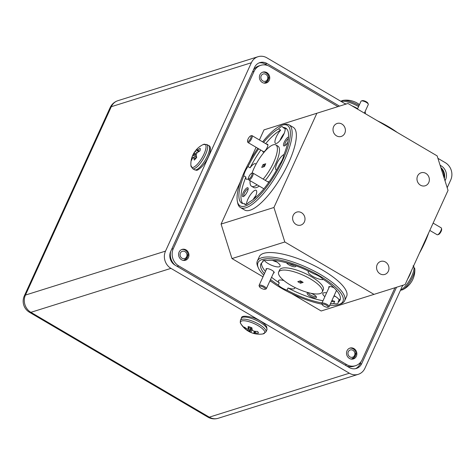 <?xml version="1.0" encoding="UTF-8"?>
<svg xmlns="http://www.w3.org/2000/svg" width="475" height="475" viewBox="0 0 475 475"><rect width="100%" height="100%" fill="white"/><g stroke="black" fill="none" stroke-linecap="round" stroke-linejoin="round"><path stroke-width="0.71" d="M251.043 137.269A3.2 0.98 -59.6 0 0 250.61 135.921A3.2 0.98 -59.6 0 0 247.647 140.113A3.2 0.98 -59.6 0 0 247.54 141.14A3.2 0.98 -59.6 0 0 249.143 140.648A3.2 0.98 -59.6 0 0 251.043 137.269M250.61 135.921L251.578 135.613A3.996 1.229 120.4 0 1 252.029 135.63A3.996 1.229 120.4 0 1 252.124 137.299A3.996 1.229 120.4 0 1 250.123 141.075A3.996 1.229 120.4 0 1 247.98 142.524A3.996 1.229 120.4 0 1 247.748 142.138L247.54 141.14M441.459 228.249L441.661 229.247A3.2 0.98 120.4 0 1 440.61 232.346A3.2 0.98 120.4 0 1 438.597 234.466L437.623 234.769A3.996 1.229 -59.6 0 0 440.141 232.127A3.996 1.229 -59.6 0 0 441.459 228.249A3.996 1.229 -59.6 0 0 441.222 227.863L433.129 223.107M429.792 230.417L437.172 234.757A3.996 1.229 -59.6 0 0 437.623 234.769M361.38 100.955L362.348 100.647A3.2 0.98 24.5 0 1 367.181 102.38A3.2 0.98 24.5 0 1 367.864 103.158L368.267 104.096A3.996 1.223 -155.5 0 0 367.418 103.123A3.996 1.223 -155.5 0 0 361.38 100.955A3.996 1.223 -155.5 0 0 361.024 101.222L357.455 109.06M364.384 113.133L368.297 104.542A3.996 1.223 -155.5 0 0 368.267 104.096M180.399 253.068A3.806 3.432 72.6 0 0 181.996 258.204A3.806 3.432 72.6 0 0 186.633 256.761A3.806 3.432 72.6 0 0 185.03 251.625A3.806 3.432 72.6 0 0 180.399 253.068M183.469 260.437L186.877 258.252A5.083 4.584 72.6 0 0 187.31 257.498A5.083 4.584 72.6 0 0 187.72 254.576L188.153 255.467A5.694 5.13 72.6 0 0 185.214 250.153A5.694 5.13 72.6 0 0 181.676 249.547M348.306 351.743A3.806 3.432 72.6 0 0 349.909 356.879A3.806 3.432 72.6 0 0 354.546 355.437A3.806 3.432 72.6 0 0 352.943 350.301A3.806 3.432 72.6 0 0 348.306 351.743M351.381 359.112L354.789 356.927A5.083 4.584 72.6 0 0 355.223 356.173A5.083 4.584 72.6 0 0 355.633 353.252L356.06 354.142A5.694 5.13 72.6 0 0 353.127 348.828A5.694 5.13 72.6 0 0 349.588 348.223M261.191 75.774A3.806 3.432 72.6 0 0 262.794 80.91A3.806 3.432 72.6 0 0 267.431 79.468A3.806 3.432 72.6 0 0 265.828 74.332A3.806 3.432 72.6 0 0 261.191 75.774M264.266 83.143L267.674 80.958A5.083 4.584 72.6 0 0 268.108 80.21A5.083 4.584 72.6 0 0 268.517 77.282L268.945 78.173A5.694 5.13 72.6 0 0 266.012 72.865A5.694 5.13 72.6 0 0 262.473 72.253M352.86 359.07L353.578 358.678L356.06 354.142M349.44 358.435A5.694 5.13 72.6 0 0 353.394 358.94A5.694 5.13 72.6 0 0 356.862 354.16A5.694 5.13 72.6 0 0 353.934 348.579A5.694 5.13 72.6 0 0 349.986 348.074A5.694 5.13 72.6 0 0 346.518 352.854A5.694 5.13 72.6 0 0 349.44 358.435M265.745 83.101L266.463 82.709L268.945 78.173M262.325 82.472A5.694 5.13 72.6 0 0 266.279 82.971A5.694 5.13 72.6 0 0 269.747 78.191A5.694 5.13 72.6 0 0 266.819 72.61A5.694 5.13 72.6 0 0 262.871 72.111A5.694 5.13 72.6 0 0 259.397 76.885A5.694 5.13 72.6 0 0 262.325 82.472M184.947 260.395L185.666 260.003L188.153 255.467M181.533 259.76A5.694 5.13 72.6 0 0 185.482 260.258A5.694 5.13 72.6 0 0 188.955 255.485A5.694 5.13 72.6 0 0 186.028 249.898A5.694 5.13 72.6 0 0 182.073 249.399A5.694 5.13 72.6 0 0 178.606 254.178A5.694 5.13 72.6 0 0 181.533 259.76M283.658 124.682A47.963 14.713 120.4 0 1 283.682 124.676A47.963 14.713 120.4 0 1 283.706 124.664A47.963 14.713 120.4 0 1 289.067 124.872A47.963 14.713 120.4 0 1 281.242 166.844A47.963 14.713 120.4 0 1 245.836 207.771A47.963 14.713 120.4 0 1 240.469 207.569A47.963 14.713 120.4 0 1 237.678 202.956L237.352 201.358A46.681 14.321 -59.6 0 0 245.29 206.043A46.681 14.321 -59.6 0 0 283.011 159.547A46.681 14.321 -59.6 0 0 282.15 125.157A46.681 14.321 -59.6 0 0 282.126 125.163A46.681 14.321 -59.6 0 0 262.639 141.871M240.469 207.569L244.667 210.033A47.963 14.713 -59.6 0 0 250.034 210.235A47.963 14.713 -59.6 0 0 285.439 169.314A47.963 14.713 -59.6 0 0 293.265 127.336L289.067 124.872M329.751 305.241A46.681 14.268 -155.5 0 0 338.776 304.534A46.681 14.268 -155.5 0 0 338.8 304.528A46.681 14.268 -155.5 0 0 319.74 275.957A46.681 14.268 -155.5 0 0 262.17 259.516A46.681 14.268 -155.5 0 0 258.341 267.858L257.693 266.362A47.963 14.66 24.5 0 1 257.337 261.03A47.963 14.66 24.5 0 1 261.624 257.788A47.963 14.66 24.5 0 1 314.106 271.005A47.963 14.66 24.5 0 1 344.618 300.806A47.963 14.66 24.5 0 1 340.355 304.036A47.963 14.66 24.5 0 1 340.332 304.042M344.618 300.806L346.637 296.37A47.963 14.66 -155.5 0 0 316.124 266.57A47.963 14.66 -155.5 0 0 263.643 253.359A47.963 14.66 -155.5 0 0 259.356 256.595L257.337 261.03M322.293 291.971L323.303 289.756A23.982 7.333 -155.5 0 0 308.043 274.853A23.982 7.333 -155.5 0 0 281.806 268.244A23.982 7.333 -155.5 0 0 279.662 269.865L278.653 272.08A23.982 7.333 -155.5 0 0 293.912 286.983A23.982 7.333 -155.5 0 0 320.15 293.586A23.982 7.333 -155.5 0 0 322.293 291.971A23.982 7.333 -155.5 0 0 307.034 277.067A23.982 7.333 -155.5 0 0 280.796 270.459A23.982 7.333 -155.5 0 0 278.653 272.08M250.099 180.696A23.982 7.357 -59.6 0 0 251.572 186.277L253.668 187.506A23.982 7.357 -59.6 0 0 256.352 187.613A23.982 7.357 -59.6 0 0 259.267 186.081M263.186 179.111A23.982 7.357 -59.6 0 0 275.868 144.928A23.982 7.357 -59.6 0 0 273.19 144.822A23.982 7.357 -59.6 0 0 251.946 173.268M251.572 186.277A23.982 7.357 -59.6 0 0 254.25 186.378A23.982 7.357 -59.6 0 0 257.165 184.846M254.529 198.425A8.954 2.749 -59.6 0 0 256.156 190.279A8.954 2.749 -59.6 0 0 255.152 190.243A8.954 2.749 -59.6 0 0 249.553 196.104A8.954 2.749 -59.6 0 0 246.501 204.303M248.496 178.695A8.954 2.749 -59.6 0 1 247.422 179.253A8.954 2.749 -59.6 0 1 246.418 179.217A8.954 2.749 -59.6 0 1 245.878 177.056L243.776 175.827A43.486 13.342 -59.6 0 0 241.692 203.092A43.486 13.342 -59.6 0 0 244.477 203.68A8.954 2.749 -59.6 0 0 244.981 204.482A8.954 2.749 -59.6 0 0 245.985 204.523A8.954 2.749 -59.6 0 0 248.888 202.297A43.486 13.342 -59.6 0 0 279.448 164.635A8.954 2.749 -59.6 0 0 283.664 155.378A43.486 13.342 -59.6 0 0 285.754 128.113A43.486 13.342 -59.6 0 0 282.969 127.52A8.954 2.749 -59.6 0 0 282.459 126.718A8.954 2.749 -59.6 0 0 281.461 126.683A8.954 2.749 -59.6 0 0 278.552 128.903A43.486 13.342 -59.6 0 0 263.583 142.423M282.969 127.52L285.065 128.755A8.954 2.749 -59.6 0 1 282.423 137.008A8.954 2.749 -59.6 0 1 276.486 143.426A8.954 2.749 -59.6 0 1 275.488 143.391A8.954 2.749 -59.6 0 1 275.821 138.023A8.954 2.749 -59.6 0 1 280.654 130.138L278.552 128.903M255.948 164.409A8.954 2.749 -59.6 0 0 255.491 163.78A8.954 2.749 -59.6 0 0 254.487 163.744A8.954 2.749 -59.6 0 0 250.093 167.806L247.998 166.571A8.954 2.749 -59.6 0 0 243.776 175.827M330.44 303.739A43.486 13.294 -155.5 0 0 333.676 303.525A8.954 2.737 -155.5 0 0 337.333 303.685A8.954 2.737 -155.5 0 0 338.135 303.086A8.954 2.737 -155.5 0 0 338.093 302.142L339.103 299.927A8.954 2.737 -155.5 0 0 334.115 295.664M326.61 292.855A8.954 2.737 -155.5 0 0 323.653 292.837A8.954 2.737 -155.5 0 0 322.852 293.443A8.954 2.737 -155.5 0 0 324.876 296.661M338.093 302.142A43.486 13.294 -155.5 0 0 340.041 300.058A43.486 13.294 -155.5 0 0 322.691 279.003A8.954 2.737 -155.5 0 0 313.922 273.855A43.486 13.294 -155.5 0 0 267.271 260.52A8.954 2.737 -155.5 0 0 263.613 260.365A8.954 2.737 -155.5 0 0 262.812 260.965A8.954 2.737 -155.5 0 0 262.853 261.909A43.486 13.294 -155.5 0 0 260.906 263.993A43.486 13.294 -155.5 0 0 264.427 273.653M264.165 260.247A8.954 2.737 -155.5 0 0 271.373 265.192A8.954 2.737 -155.5 0 0 279.312 266.778A8.954 2.737 -155.5 0 0 280.113 266.178A8.954 2.737 -155.5 0 0 274.14 260.472M270.554 279.49A43.486 13.294 -155.5 0 0 278.255 285.048A8.954 2.737 -155.5 0 0 287.025 290.195L288.034 287.981A8.954 2.737 -155.5 0 0 293.966 288.788A8.954 2.737 -155.5 0 0 294.761 288.188A8.954 2.737 -155.5 0 0 294.785 287.428M283.89 280.559A8.954 2.737 -155.5 0 0 279.27 280.155A8.954 2.737 -155.5 0 0 278.469 280.761A8.954 2.737 -155.5 0 0 279.264 282.827L278.255 285.048M288.527 137.032A5.118 1.568 -59.6 0 0 288.396 137.067A5.118 1.568 -59.6 0 0 284.258 142.162A5.118 1.568 -59.6 0 0 284.353 145.932A5.118 1.568 -59.6 0 0 284.359 145.932A5.118 1.568 -59.6 0 0 287.814 142.144M248.158 189.086A4.127 1.265 -59.6 0 0 247.707 189.074A4.127 1.265 -59.6 0 0 244.672 192.571A4.127 1.265 -59.6 0 0 243.978 196.199M243.248 196.602L243.248 196.602A5.118 1.568 -59.6 0 0 246.62 192.963A5.118 1.568 -59.6 0 0 248.158 188.248A5.118 1.568 -59.6 0 0 247.285 187.738A5.118 1.568 -59.6 0 0 243.152 192.832A5.118 1.568 -59.6 0 0 243.248 196.602M286.573 262.829A5.118 1.562 -155.5 0 0 290.623 265.733A5.118 1.562 -155.5 0 0 295.319 266.712A5.118 1.562 -155.5 0 0 295.741 265.798A5.118 1.562 -155.5 0 0 295.705 265.727M308.471 292.82A4.127 1.259 -155.5 0 0 311.131 295.379A4.127 1.259 -155.5 0 0 315.62 296.501A4.127 1.259 -155.5 0 0 315.976 296.24M309.267 292.903A5.118 1.562 -155.5 0 0 307.646 292.903A5.118 1.562 -155.5 0 0 309.73 296.038A5.118 1.562 -155.5 0 0 316.041 297.837A5.118 1.562 -155.5 0 0 316.457 296.923A5.118 1.562 -155.5 0 0 310.448 293.182M262.794 151.228A4.477 1.372 -59.6 0 0 263.583 151.976L263.583 151.976A4.477 1.372 -59.6 0 0 266.534 148.794A4.477 1.372 -59.6 0 0 267.882 144.667A4.477 1.372 -59.6 0 0 267.116 144.216A4.477 1.372 -59.6 0 0 266.843 144.335M268.832 182.252A4.477 1.372 -59.6 0 0 268.814 182.145A4.477 1.372 -59.6 0 0 268.054 181.693A4.477 1.372 -59.6 0 0 267.781 181.812M273.481 273.06A4.477 1.366 -155.5 0 0 273.772 273A4.477 1.366 -155.5 0 0 274.14 272.199A4.477 1.366 -155.5 0 0 270.673 269.598A4.477 1.366 -155.5 0 0 266.428 268.684L266.428 268.684A4.477 1.366 -155.5 0 0 266.208 269.747M336.247 290.991A4.477 1.366 -155.5 0 0 336.537 290.932A4.477 1.366 -155.5 0 0 336.834 290.771M334.133 287.874A4.477 1.366 -155.5 0 0 329.193 286.615A4.477 1.366 -155.5 0 0 329.187 286.615A4.477 1.366 -155.5 0 0 328.973 287.678M257.824 148.307A46.681 14.321 -59.6 0 0 237.352 201.358M258.341 267.858A46.681 14.268 -155.5 0 0 263.744 275.156M270.032 280.63A46.681 14.268 -155.5 0 0 322.056 304.196M296.121 224.491A6.81 6.139 72.6 0 0 300.847 225.091A6.81 6.139 72.6 0 0 304.997 219.373A6.81 6.139 72.6 0 0 301.494 212.687A6.81 6.139 72.6 0 0 296.768 212.093A6.81 6.139 72.6 0 0 292.618 217.811A6.81 6.139 72.6 0 0 296.121 224.491M380.077 273.832A6.81 6.139 72.6 0 0 384.803 274.425A6.81 6.139 72.6 0 0 388.954 268.713A6.81 6.139 72.6 0 0 385.451 262.028A6.81 6.139 72.6 0 0 380.724 261.428A6.81 6.139 72.6 0 0 376.574 267.146A6.81 6.139 72.6 0 0 380.077 273.832M420.476 185.185A6.81 6.139 72.6 0 0 425.202 185.778A6.81 6.139 72.6 0 0 429.353 180.067A6.81 6.139 72.6 0 0 425.849 173.381A6.81 6.139 72.6 0 0 421.123 172.787A6.81 6.139 72.6 0 0 416.973 178.499A6.81 6.139 72.6 0 0 420.476 185.185M336.52 135.844A6.81 6.139 72.6 0 0 341.246 136.444A6.81 6.139 72.6 0 0 345.396 130.726A6.81 6.139 72.6 0 0 341.893 124.046A6.81 6.139 72.6 0 0 337.167 123.447A6.81 6.139 72.6 0 0 333.017 129.164A6.81 6.139 72.6 0 0 336.52 135.844M409.177 284.852A7.624 2.339 -59.6 0 0 409.575 284.406A7.624 2.339 -59.6 0 0 411.576 281.639A21.725 7.547 31.7 0 0 411.783 281.331A21.725 21.725 0 0 0 414.8 268.963A13.288 4.079 -59.6 0 0 414.74 268.434M254.653 333.688A7.624 2.328 24.5 0 1 254.125 333.563A7.624 2.328 24.5 0 1 252.807 333.177A7.624 2.328 24.5 0 1 250.848 332.429A21.725 7.523 -66.7 0 1 250.491 332.298A21.725 7.523 -66.7 0 1 249.82 331.865L249.743 331.811A21.66 14.375 -74.9 0 1 249.126 331.378L248.864 331.212A21.66 21.096 -143.1 0 1 247.926 330.642L247.778 330.553A21.725 19.98 145.8 0 1 245.189 328.795A7.624 2.328 24.5 0 1 244.524 327.857A7.624 2.328 24.5 0 1 244.393 327.091A21.725 18.822 -17.7 0 0 246.953 328.789L247.089 328.848A21.66 14.642 -40.7 0 0 247.867 329.074L248.039 329.05A21.66 0.427 -59.9 0 0 248.283 328.676L248.294 328.593A21.725 7.523 -66.7 0 1 248.104 326.545A7.624 2.328 24.5 0 1 251.91 327.803A21.725 6.365 103.3 0 0 252.243 329.893L252.296 330A21.66 13.223 93.2 0 0 252.825 330.624L253.086 330.796A21.66 19.944 31.7 0 0 254.113 331.17L254.285 331.212A21.725 18.822 -17.7 0 0 257.569 331.437A7.624 2.328 24.5 0 1 258.234 332.381A7.624 2.328 24.5 0 1 258.376 333.082A7.624 2.328 24.5 0 1 258.364 333.141A21.725 19.98 145.8 0 1 255.111 332.969L254.95 332.963A21.66 15.8 126.5 0 1 254.083 332.928L253.911 332.957A21.66 1.585 110.6 0 1 253.757 333.135L253.769 333.171A21.725 6.365 103.3 0 0 254.653 333.688M248.283 328.67L249.292 326.848M191.609 160.283A7.624 2.339 120.4 0 1 191.55 159.208A7.624 2.339 120.4 0 1 191.829 157.753A21.725 17.902 12.5 0 1 192.957 155.2L193.034 155.058A21.66 20.787 -20.4 0 1 193.533 154.102L193.687 153.805A21.66 17.456 -133 0 1 194.073 152.98L194.127 152.873A21.725 11.733 -143.9 0 1 194.786 151.667A21.725 11.733 -143.9 0 1 195.059 151.305A7.624 2.339 120.4 0 1 196.122 149.958A7.624 2.339 120.4 0 1 196.282 149.773A7.624 2.339 120.4 0 1 197.469 148.592A21.725 10.569 47 0 0 196.626 150.058L196.614 150.124A21.66 3.082 38.4 0 0 196.709 150.397L196.834 150.385A21.66 12.279 24.1 0 1 197.481 150.053L197.6 149.975A21.725 17.902 12.5 0 1 200.165 148.366A7.624 2.339 120.4 0 1 199.945 150.896A21.725 16.738 178.2 0 0 197.368 152.6L197.25 152.718A21.66 19.629 145.3 0 0 196.561 153.562L196.412 153.858A21.66 16.298 60.9 0 0 196.205 154.791L196.199 154.927A21.725 10.569 47 0 0 196.715 157.344A7.624 2.339 120.4 0 1 195.492 158.882A7.624 2.339 120.4 0 1 194.305 160.057A21.725 11.733 -143.9 0 1 193.705 157.742L193.669 157.647A21.66 4.239 -151.2 0 1 193.384 157.267L193.26 157.278A21.66 11.121 -167 0 0 192.803 157.724L192.731 157.825A21.725 16.738 178.2 0 0 191.609 160.283M198.562 151.745L196.721 150.409L198.639 151.691M359.48 104.613A21.725 21.725 0 0 0 353.709 101.454A21.725 11.715 108.9 0 0 353.263 101.312A7.624 2.328 -155.5 0 0 351.565 100.801A7.624 2.328 -155.5 0 0 351.381 100.753M258.982 62.943A10.23 9.221 -107.4 0 1 265.157 64.072L267.609 65.514M361.059 361.629L359.896 364.188A10.23 9.221 -107.4 0 1 355.46 368.677M440.806 167.473A10.23 9.221 -107.4 0 1 444.309 178.582M345.082 365.079L346.637 364.586A12.789 11.525 72.6 0 0 355.52 365.708L353.697 366.284A12.789 11.525 -107.4 0 1 346.827 366.106M396.5 287.298L361.718 363.613A10.23 9.221 -107.4 0 1 356.387 368.446A10.23 9.221 -107.4 0 1 349.285 367.543L175.073 265.169A12.789 11.525 -107.4 0 1 170.703 251.406M253.377 69.991A12.789 11.525 -107.4 0 1 258.923 65.906L260.745 65.336A12.789 11.525 72.6 0 0 254.078 71.375L252.528 71.862M175.073 265.169A10.23 9.221 -107.4 0 1 170.721 251.37L254.547 67.432A10.23 9.221 -107.4 0 1 259.878 62.605A10.23 9.221 -107.4 0 1 266.98 63.502L339.506 106.121M440.099 165.235L441.192 165.876A10.23 9.221 -107.4 0 1 445.544 179.675L445.022 180.827M258.02 56.715A12.789 11.525 72.6 0 0 251.358 62.748L111.298 106.703A12.789 11.525 -107.4 0 1 117.96 100.664L258.02 56.715A12.789 11.525 72.6 0 1 266.902 57.837L345.741 104.162M437.92 158.335L445.307 162.676A12.789 11.525 72.6 0 1 450.751 179.924L447.195 187.726M165.514 251.121A12.789 11.525 72.6 0 0 170.958 268.369L30.893 312.324A12.789 11.525 -107.4 0 1 25.448 295.076A12.789 3.907 24.5 0 0 24.308 295.937L110.153 107.564A12.789 3.907 -155.5 0 1 111.298 106.703L25.448 295.076L165.514 251.121L251.358 62.748M207.872 417.109A12.789 12.789 0 0 0 218.179 418.285A12.789 11.525 -107.4 0 1 209.303 417.163A12.789 3.925 -59.6 0 1 207.872 417.109L29.468 312.271A12.789 3.925 120.4 0 0 30.893 312.324L209.303 417.163L349.363 373.213L170.958 268.369M349.363 373.213A12.789 11.525 72.6 0 0 358.239 374.336A12.789 11.525 72.6 0 0 364.907 368.297L402.717 285.332M193.361 157.243L195.89 158.418L193.26 157.278M192.601 158.05L191.829 157.753M197.214 152.76L195.059 151.305M253.757 333.141L254.422 331.229L253.769 333.171M252.166 329.519L250.848 332.429M245.735 328.053L245.189 328.795M346.637 364.586L178.731 265.911L177.169 266.404M355.52 365.708A12.789 11.525 72.6 0 0 362.182 359.676L394.945 287.791M444.101 177.917A12.789 11.525 72.6 0 0 441.014 168.15M260.745 65.336A12.789 11.525 72.6 0 1 269.622 66.458L337.945 106.608M171.73 249.149L173.286 248.662L254.078 71.375M173.286 248.662A12.789 11.525 72.6 0 0 178.731 265.911M259.409 139.971L264.005 129.883L347.943 103.473L437.148 155.895L448.038 190.386L405.116 284.572L321.171 310.988L291.745 293.698M271.932 282.049L269.925 280.873M262.996 276.8L231.972 258.566L221.083 224.069L240.392 181.688M249.719 161.227L256.072 147.28M428.723 232.768A46.681 14.321 120.4 0 1 419.395 253.234M289.311 263.607A4.127 1.259 -155.5 0 0 294.797 265.4M288.384 138.623A4.127 1.265 -59.6 0 0 285.576 142.316A4.127 1.265 -59.6 0 0 285.083 145.528M272.502 260.359A8.954 2.737 -155.5 0 0 276.693 261.939M263.548 260.383L262.853 261.909M308.471 271.094A8.954 2.737 -155.5 0 0 308.204 271.433A8.954 2.737 -155.5 0 0 313.678 276.883A8.954 2.737 -155.5 0 0 323.475 279.52M333.937 296.056A8.954 2.737 -155.5 0 0 335.724 296.632M333.676 303.525L334.685 301.31A8.954 2.737 -155.5 0 1 331.918 300.485M284.222 133.327A8.954 2.749 -59.6 0 0 280.018 140.481M284.02 154.488A8.954 2.749 -59.6 0 0 277.501 162.26A8.954 2.749 -59.6 0 0 276.147 169.89A8.954 2.749 -59.6 0 0 276.575 170.008M255.817 195.658A8.954 2.749 -59.6 0 0 253.211 199.488M244.477 203.68L245.931 204.541M265.282 180.346A23.982 7.357 -59.6 0 0 277.97 146.157L275.868 144.928M245.878 177.056A43.486 13.342 -59.6 0 0 242.832 203.549M286.71 128.885A43.486 13.342 -59.6 0 0 285.065 128.755M280.654 130.138A43.486 13.342 -59.6 0 0 265.685 143.658M260.799 150.058A43.486 13.342 -59.6 0 0 250.093 167.806M288.034 287.981A43.486 13.294 -155.5 0 0 323.024 300.723M331.449 301.524A43.486 13.294 -155.5 0 0 334.685 301.31M339.103 299.927A43.486 13.294 -155.5 0 0 340.379 298.876M261.577 262.96A43.486 13.294 -155.5 0 0 265.436 271.439M271.563 277.269A43.486 13.294 -155.5 0 0 279.264 282.827M263.281 166.951L264.064 165.229L263.019 164.611L261.731 167.438L264.427 166.588L265.715 163.768L263.019 164.611M302.106 281.77L300.966 282.126L300.461 283.237L303.157 282.387L300.485 280.814L297.789 281.663L300.461 283.237M300.966 282.126L299.345 281.17M287.025 290.195A43.486 13.294 -155.5 0 0 322.014 302.943M258.697 148.823A43.486 13.342 -59.6 0 0 247.998 166.571M377.37 120.763A46.681 14.268 24.5 0 1 397.189 132.412M347.943 103.473L264.005 129.883M221.083 224.069L273.933 207.486L284.822 241.983L231.972 258.566M273.933 207.486L316.855 113.299M374.027 294.399L284.822 241.983M264.064 165.229L265.21 164.867M251.982 174.747A3.2 0.98 -59.6 0 0 251.542 173.399A3.2 0.98 -59.6 0 0 248.585 177.591A3.2 0.98 -59.6 0 0 248.478 178.618A3.2 0.98 -59.6 0 0 250.076 178.125A3.2 0.98 -59.6 0 0 251.982 174.747M251.542 173.399L252.516 173.09A3.996 1.229 120.4 0 1 252.967 173.108A3.996 1.229 120.4 0 1 253.062 174.776A3.996 1.229 120.4 0 1 251.055 178.553A3.996 1.229 120.4 0 1 248.918 180.001A3.996 1.229 120.4 0 1 248.68 179.615L248.478 178.618M325.405 304.713A3.2 0.98 -155.5 0 0 322.276 304.701A3.2 0.98 -155.5 0 0 324.924 306.636A3.2 0.98 -155.5 0 0 327.792 307.212A3.2 0.98 -155.5 0 0 325.405 304.713M322.276 304.701L321.872 303.768A3.996 1.223 24.5 0 1 321.842 303.323A3.996 1.223 24.5 0 1 325.785 303.78A3.996 1.223 24.5 0 1 329.116 306.636A3.996 1.223 24.5 0 1 328.759 306.909L327.792 307.212M262.639 286.781A3.2 0.98 -155.5 0 0 259.516 286.769A3.2 0.98 -155.5 0 0 262.158 288.705A3.2 0.98 -155.5 0 0 265.026 289.281A3.2 0.98 -155.5 0 0 262.639 286.781M259.516 286.769L259.107 285.837A3.996 1.223 24.5 0 1 259.077 285.392A3.996 1.223 24.5 0 1 263.019 285.843A3.996 1.223 24.5 0 1 266.35 288.705A3.996 1.223 24.5 0 1 265.994 288.972L265.026 289.281M400.633 289.898A14.007 4.299 -59.6 0 0 407.111 283.943A14.007 4.299 -59.6 0 0 413.951 267.188A14.007 4.299 -59.6 0 0 413.529 266.113M409.575 284.406A21.725 21.725 0 0 1 402.562 289.792A13.288 4.079 -59.6 0 0 410.733 280.582A13.288 4.079 -59.6 0 0 414.8 268.963L413.113 265.739M407.627 279.062A14.007 4.299 -59.6 0 0 411.374 270.839M265.947 331.924A14.007 4.281 24.5 0 0 265.798 330.273A14.007 4.281 24.5 0 0 250.58 320.494A14.007 4.281 24.5 0 0 240.457 320.31C240.202 322.246 240.249 323.238 240.593 323.291L240.926 323.902A13.288 4.061 24.5 0 1 240.671 323.439A13.288 4.061 24.5 0 1 250.135 322.044A13.288 4.061 24.5 0 1 264.581 331.324A13.288 4.061 24.5 0 1 262.924 333.931L265.947 331.924L266.891 329.852L266.754 326.877C264.462 323.172 259.748 320.037 252.617 317.466C245.017 315.608 241.276 315.863 241.401 318.238A14.007 4.281 24.5 0 1 251.524 318.422A14.007 4.281 24.5 0 1 266.742 328.201A14.007 4.281 24.5 0 1 266.891 329.852M244.524 327.857A21.725 19.475 155 0 1 240.671 323.439M196.282 149.773A21.725 11.192 -138.4 0 1 196.335 149.708A21.725 21.725 0 0 1 203.134 144.572A13.288 4.079 120.4 0 1 205.544 149.904A13.288 4.079 120.4 0 1 197.79 163.786A13.288 4.079 120.4 0 1 190.891 165.401L192.577 168.625L194.542 169.777C196.662 169.789 195.991 172.277 202.386 166.197C206.019 161.91 208.549 157.308 209.974 152.404C210.746 148.164 210.33 145.908 208.733 145.629A14.007 4.299 120.4 0 1 209.612 148.728A14.007 4.299 120.4 0 1 200.913 166.072A14.007 4.299 120.4 0 1 194.542 169.777M203.134 144.572L206.768 144.477A14.007 4.299 120.4 0 1 207.646 147.577A14.007 4.299 120.4 0 1 198.948 164.914A14.007 4.299 120.4 0 1 192.577 168.625M196.122 149.958A21.725 21.725 0 0 1 196.335 149.708A21.725 11.192 -138.4 0 1 196.466 149.566M359.053 105.551A13.288 4.061 -155.5 0 0 347.949 100.896A13.288 4.061 -155.5 0 0 342.766 100.433L340.741 101.228M358.572 106.602A14.007 4.281 -155.5 0 0 347.1 101.828A14.007 4.281 -155.5 0 0 341.127 101.454M346.388 103.96A14.007 4.281 -155.5 0 0 346.156 103.9A14.007 4.281 -155.5 0 0 344.814 103.621M357.628 108.674A14.007 4.281 -155.5 0 0 351.951 105.824M440.378 166.131L441.192 165.876M266.98 63.502L265.157 64.072M445.544 179.675L444.737 179.93M359.896 364.188L361.718 363.613M365.34 113.697A14.007 4.281 -155.5 0 0 364.889 112.017M195.67 158.68L193.705 157.742M193.669 157.647L195.712 158.626M198.568 151.745L196.739 150.415M199.292 151.282L197.481 150.053M197.6 149.975L199.417 151.204M196.597 157.504L192.957 155.2M193.034 155.058L196.692 157.373M196.317 155.663L193.533 154.102M193.687 153.805L196.246 155.242M196.347 154.126L194.073 152.98M194.127 152.873L196.377 154.001M255.752 331.372L255.111 332.969M254.671 331.259L254.083 332.928M254.95 332.963L255.592 331.354M253.911 332.957L254.517 331.241M251.94 328.053L249.82 331.865M249.743 331.811L251.922 327.892M251.109 327.471L249.126 331.378M248.864 331.212L250.818 327.358M249.559 326.931L247.926 330.642M247.778 330.553L249.393 326.877M402.408 286.015A14.007 4.299 -59.6 0 0 403.186 285.184M252.029 135.63L267.912 144.964M247.98 142.524L263.863 151.857M282.126 125.163L283.682 124.676M351.565 100.801A21.725 21.725 0 0 0 351.316 100.736A21.725 21.725 0 0 0 342.766 100.433M117.96 100.664A12.789 12.789 0 0 0 110.153 107.564M24.308 295.937A12.789 12.789 0 0 0 29.468 312.271M218.179 418.285L358.239 374.336M365.21 111.316L365.37 113.709M206.768 144.477L208.733 145.629M194.786 151.667A21.725 21.725 0 0 0 190.891 165.401M240.457 320.31L241.401 318.238M254.125 333.563A21.725 21.725 0 0 0 262.924 333.931M240.926 323.902A21.725 21.725 0 0 0 250.491 332.298M402.562 289.792L400.449 290.308M338.8 304.528L340.355 304.036M252.967 173.108L268.743 182.382M248.918 180.001L263.857 188.777M321.842 303.323L329.484 286.556M329.116 306.636L336.52 290.397M259.077 285.392L266.718 268.624M266.35 288.705L273.992 271.938"/></g></svg>
